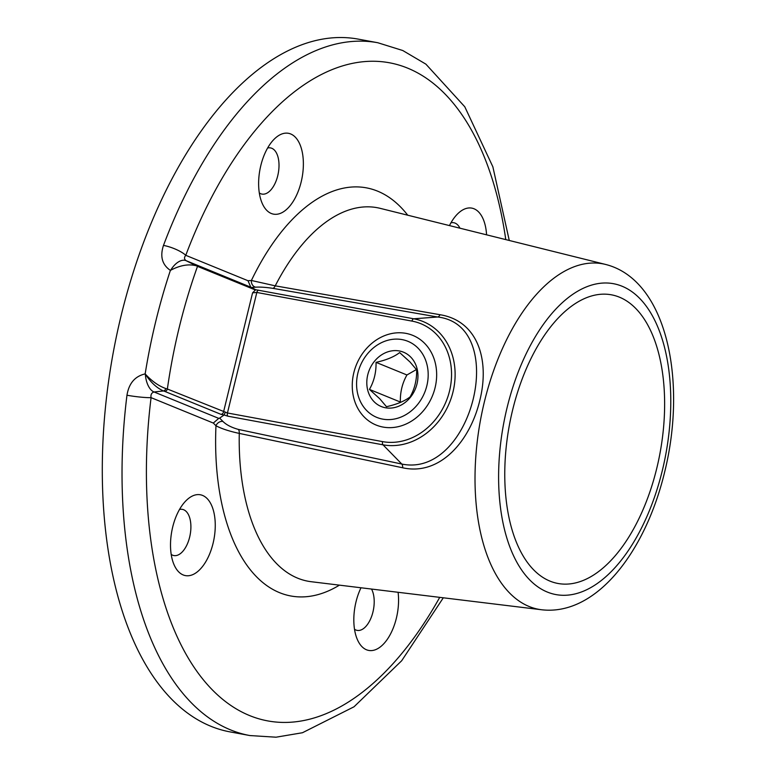<?xml version="1.0" encoding="UTF-8"?>
<svg xmlns="http://www.w3.org/2000/svg" width="776" height="776" viewBox="0 0 776 776"><rect width="100%" height="100%" fill="white"/><g stroke="black" fill="none" stroke-linecap="round" stroke-linejoin="round"><path stroke-width="1.16" d="M449.459 225.593A41.099 21.447 -79.5 0 1 457.306 214.195A41.099 21.447 -79.5 0 1 486.571 234.827M459.945 228.202A23.484 12.251 100.5 0 0 453.795 222.731A23.484 12.251 100.5 0 0 450.934 222.828M398.088 592.282A41.099 21.447 -79.5 0 1 396.361 618.239A41.099 21.447 -79.5 0 1 377.582 648.726A41.099 21.447 -79.5 0 1 357.387 639.599A41.099 21.447 -79.5 0 1 356.029 601.778A41.099 21.447 -79.5 0 1 360.995 587.772M354.516 629.258A23.484 12.251 100.5 0 0 357.154 630.384A23.484 12.251 100.5 0 0 372.946 611.992A23.484 12.251 100.5 0 0 371.52 589.052M172.718 526.952A41.099 21.447 -79.5 0 1 185.881 500.84A41.099 21.447 -79.5 0 1 209.695 501.82A41.099 21.447 -79.5 0 1 213.051 543.413A41.099 21.447 -79.5 0 1 194.272 573.9A41.099 21.447 -79.5 0 1 174.076 564.773A41.099 21.447 -79.5 0 1 172.718 526.952M171.205 554.433A23.484 12.251 100.5 0 0 173.843 555.558A23.484 12.251 100.5 0 0 189.635 537.167A23.484 12.251 100.5 0 0 182.37 509.366A23.484 12.251 100.5 0 0 179.508 509.463M260.833 165.492A41.099 21.447 -79.5 0 1 273.996 139.37A41.099 21.447 -79.5 0 1 297.809 140.359A41.099 21.447 -79.5 0 1 301.166 181.953A41.099 21.447 -79.5 0 1 282.386 212.44A41.099 21.447 -79.5 0 1 262.191 203.312A41.099 21.447 -79.5 0 1 260.833 165.492M259.32 192.972A23.484 12.251 100.5 0 0 261.958 194.087A23.484 12.251 100.5 0 0 277.75 175.696A23.484 12.251 100.5 0 0 270.485 147.906A23.484 12.251 100.5 0 0 267.623 148.003M195.901 265.683C188.355 263.83 179.935 265.353 170.662 270.242L170.39 270.387C162.155 264.771 159.846 256.449 163.484 245.41A17.615 4.86 20.6 0 1 185.774 255.323C184.028 257.389 184.116 259.165 186.046 260.658L197.502 266.362A334.65 174.649 100.5 0 0 179.188 327.579A334.65 174.649 100.5 0 0 167.364 389.009L227.446 412.987L382.587 441.622A62.284 52.826 -67.8 0 0 449.527 391.007A62.284 52.826 -67.8 0 0 411.959 321.099L256.827 292.465L252.578 292.833L255.692 289.729L413.724 318.79L437.654 317.006L272.774 288.323C265.644 287.275 259.941 286.887 255.673 287.178A5.869 4.966 85.7 0 1 251.395 280.475L275.238 285.84L440.011 314.716C477.676 320.808 490.005 359.715 479.801 400.474C470.062 441.214 439.914 476.115 402.695 467.782L239.27 433.396A189.936 99.124 100.5 0 0 311.263 581.719L541.706 609.771A175.686 91.684 -79.5 0 1 484.496 401.376A175.686 91.684 -79.5 0 1 605.464 264.412L380.182 208.346A189.936 99.124 100.5 0 0 275.238 285.84A5.869 2.726 -80.1 0 1 272.774 288.323M656.709 468.539A146.78 76.601 100.5 0 0 611.342 294.802A146.78 76.601 100.5 0 0 512.684 409.747A146.78 76.601 100.5 0 0 558.051 583.484A146.78 76.601 100.5 0 0 656.709 468.539M163.484 245.41A352.265 183.834 -79.5 0 1 377.766 42.728L358.066 39.091A352.265 183.834 100.5 0 0 121.298 314.959A352.265 183.834 100.5 0 0 230.171 731.913L249.872 735.551A352.265 183.834 -79.5 0 1 126.963 395.226C128.913 383.344 134.976 376.234 145.161 373.896L145.384 374.139C151.902 381.21 158.692 386.002 165.754 388.534L167.364 389.009A2.939 2.493 -67.8 0 1 164.822 391.414L163.494 390.959C156.8 388.029 150.757 382.432 145.345 374.178L145.161 373.896A352.265 183.834 -79.5 0 1 155.772 321.322A352.265 183.834 -79.5 0 1 170.39 270.387M255.673 287.178L251.511 287.489L255.692 289.729M411.959 321.099A2.939 1.533 100.5 0 1 413.724 318.79A65.136 55.242 112.2 0 1 453.009 391.89A65.136 55.242 112.2 0 1 383.005 444.823L227.872 416.188L224.099 414.985L219.666 418.109L222.935 421.455C226.311 424.821 231.461 427.479 238.377 429.419A5.869 2.745 -78.1 0 1 239.27 433.396C229.386 431.281 221.626 428.74 215.97 425.772A5.869 4.704 135.6 0 1 222.935 421.455M254.906 289.787L197.502 266.362M238.377 429.419L401.803 464.048C472.371 478.608 509.657 325.348 437.654 317.006A5.869 2.716 99.9 0 0 440.011 314.716M165.754 388.534A2.939 2.221 -73.6 0 1 163.494 390.959L154.036 391.967L218.735 418.371L219.666 418.109M251.511 287.489L186.046 260.658A17.615 9.855 117 0 0 170.662 270.242M218.735 418.371L213.313 423.056L151.077 397.651A334.65 174.649 100.5 0 0 230.21 705.006A334.65 174.649 100.5 0 0 439.73 597.355M145.384 374.139A2.939 1.096 -37.6 0 0 145.345 374.178A17.615 9.079 -96.1 0 0 154.036 391.967C151.543 392.792 150.554 394.693 151.077 397.651A17.615 1.698 7.1 0 1 126.963 395.226M505.777 239.609A334.65 174.649 100.5 0 0 367.911 61.372A334.65 174.649 100.5 0 0 185.774 255.323L248.01 280.728L250.745 287.071M164.822 391.414L221.005 414.355L224.099 414.985L225.389 412.075M400.581 402.356L400.338 402.026C400.125 392.113 402.327 383.092 406.934 374.973L416.44 369.531M399.65 352.585C394.247 356.795 386.38 360.054 376.04 362.363C376.263 372.286 374.061 381.297 369.444 389.416L379.794 398.806L386.467 406.692C396.662 404.441 404.538 401.182 410.077 396.914C414.656 388.96 416.848 379.939 416.673 369.861L410 361.975L399.65 352.585M410.688 357.038A29.352 24.89 -67.8 0 0 374.517 361.228A29.352 24.89 -67.8 0 0 374.071 401.687A29.352 24.89 -67.8 0 0 410.242 397.496A29.352 24.89 -67.8 0 0 410.688 357.038M423.929 410.135A48.432 41.08 -67.8 0 0 412.764 335.368A48.432 41.08 -67.8 0 0 364.982 350.286A48.432 41.08 -67.8 0 0 376.147 425.054A48.432 41.08 -67.8 0 0 423.929 410.135M417.391 404.752A41.099 34.852 -67.8 0 0 418.012 348.114A41.099 34.852 -67.8 0 0 367.368 353.972A41.099 34.852 -67.8 0 0 366.747 410.611A41.099 34.852 -67.8 0 0 417.391 404.752M400.338 402.026L369.444 389.416M406.934 374.973L376.04 362.363M507.126 407.487A158.1 82.508 100.5 0 0 547.41 592.088A158.1 82.508 100.5 0 0 662.258 470.809A158.1 82.508 100.5 0 0 621.983 286.199A158.1 82.508 100.5 0 0 507.126 407.487M382.587 441.622A2.939 1.533 -79.5 0 0 383.005 444.823L401.803 464.048A5.869 2.735 -78 0 1 402.695 467.782M248.01 280.728L251.395 280.475A207.522 108.3 -79.5 0 1 407.74 215.204M339.442 585.143A207.522 108.3 -79.5 0 1 215.97 425.772L213.313 423.056M258.592 290.156A2.939 1.533 100.5 0 0 256.827 292.465L227.446 412.987A2.939 1.533 -79.5 0 0 227.872 416.188M221.005 414.355A2.939 2.493 -67.8 0 0 223.546 411.94L252.578 292.833M541.706 609.771C596.21 616.066 645.419 551.862 664.596 472.254C687.41 380.424 666.652 279.7 605.464 264.412M249.872 735.551L276.004 737.2L302.456 732.738L354.021 706.79L401.667 660.764L443.309 597.792M509.269 240.473L492.857 166.791L464.785 106.778L425.878 64.136L402.763 50.518L377.766 42.728"/></g></svg>
